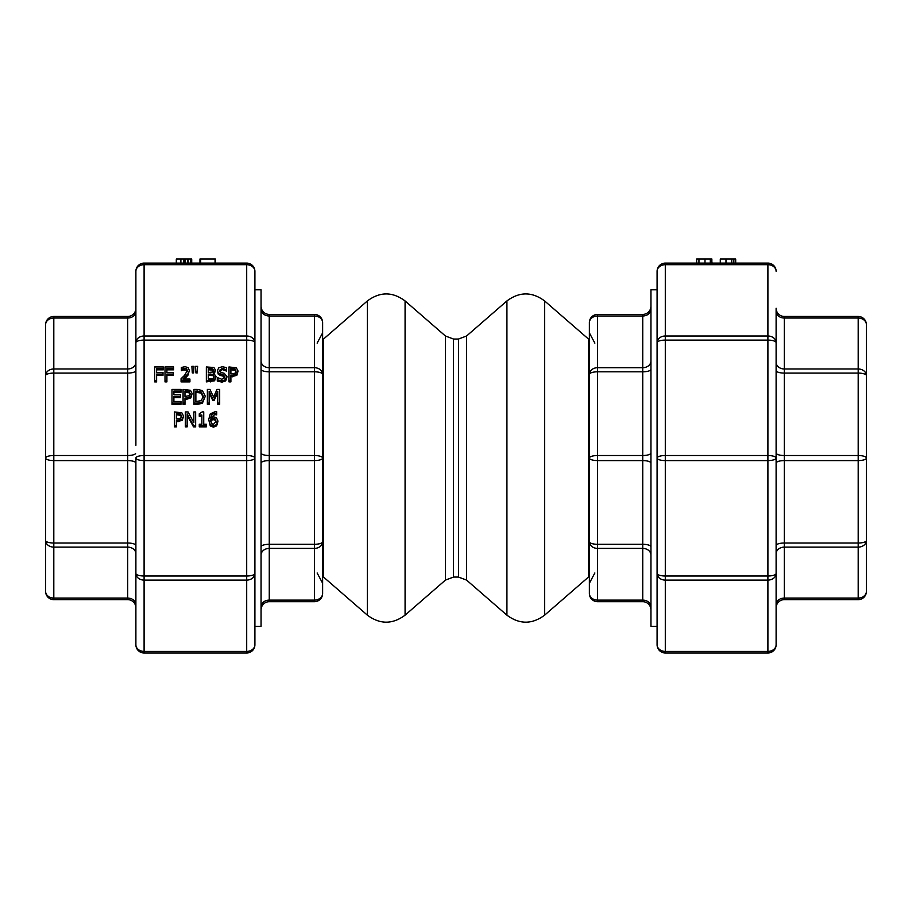 <?xml version="1.0" encoding="UTF-8"?>
<svg xmlns="http://www.w3.org/2000/svg" width="912" height="912" viewBox="0 0 912 912"><rect width="100%" height="100%" fill="white"/><g stroke="black" fill="none" stroke-linecap="round" stroke-linejoin="round"><path stroke-width="1.37" d="M657.096 626.316L650.94 626.316L650.94 289.788L657.096 289.788L657.096 644.784A8.208 6.635 0 0 0 665.304 651.419L665.304 580.1A8.208 6.635 180 0 1 657.096 573.454L657.096 644.784A8.208 8.208 0 0 0 665.304 652.992L665.304 651.419L767.904 651.419A8.208 6.635 0 0 0 776.112 644.784A8.208 8.208 0 0 1 767.904 652.992A8.208 8.208 0 0 0 776.112 644.784L776.112 573.454A8.208 6.635 180 0 1 767.904 580.1L767.904 652.992L665.304 652.992L767.904 652.992M589.38 458.052L589.38 541.751A8.208 2.531 0 0 0 597.588 544.293L597.588 460.583A8.208 2.531 180 0 1 589.38 458.052A8.208 2.531 0 0 1 597.588 455.521L597.588 314.412A8.208 8.208 0 0 0 589.38 322.62L589.38 458.052L589.38 332.88L594.863 343.129M589.38 541.751L589.38 593.484A8.208 6.635 0 0 0 597.588 600.119L597.588 548.397A8.208 6.635 180 0 1 589.38 541.751M650.94 361.072A8.208 6.635 180 0 1 642.732 367.707L642.732 371.811L597.588 371.811A8.208 2.531 180 0 0 589.38 374.353A8.208 6.635 0 0 1 597.588 367.707L642.732 367.707L642.732 315.985L597.588 315.985A8.208 6.635 180 0 0 589.38 322.62A8.208 8.208 0 0 1 597.588 314.412L642.732 314.412A8.208 8.208 0 0 0 650.94 306.204A8.208 8.208 0 0 1 642.732 314.412L642.732 315.985A8.208 6.635 180 0 0 650.94 309.339M594.715 601.179A8.208 8.208 0 0 1 589.38 593.484A8.208 8.208 0 0 0 597.588 601.692A8.208 8.208 0 0 1 594.715 601.179A8.208 8.208 0 0 0 597.588 601.692L642.732 601.692A8.208 8.208 0 0 1 650.94 609.9M594.681 314.948A8.208 8.208 0 0 0 589.38 322.62A8.208 8.208 0 0 1 597.588 314.412L642.732 314.412M597.588 601.692L597.588 600.119L642.732 600.119A8.208 6.635 180 0 1 650.94 606.765M254.904 289.788L261.06 289.788L261.06 626.316L254.904 626.316M317.137 343.129L322.62 332.88L322.62 583.224L317.137 572.975M322.62 374.353L322.62 322.62A8.208 8.208 0 0 0 314.412 314.412L269.268 314.412A8.208 8.208 0 0 1 261.06 306.204A8.208 8.208 0 0 0 269.268 314.412L314.412 314.412A8.208 8.208 0 0 1 322.62 322.62A8.208 6.635 180 0 0 314.412 315.985L314.412 367.707A8.208 6.635 0 0 1 322.62 374.353A8.208 2.531 180 0 0 314.412 371.811L314.412 455.521A8.208 2.531 0 0 1 322.62 458.052L322.62 374.353M322.62 541.751L322.62 458.052A8.208 2.531 180 0 1 314.412 460.583L314.412 544.293A8.208 2.531 0 0 0 322.62 541.751A8.208 6.635 180 0 1 314.412 548.397L314.412 600.119A8.208 6.635 0 0 0 322.62 593.484L322.62 541.751M269.268 601.692L269.268 600.119L314.412 600.119L314.412 601.692A8.208 8.208 0 0 0 322.62 593.484A8.208 8.208 0 0 1 314.412 601.692L269.268 601.692A8.208 8.208 0 0 0 261.06 609.9A8.208 8.208 0 0 1 269.268 601.692A8.208 8.208 0 0 0 261.06 609.9M261.06 606.765A8.208 6.635 0 0 1 269.268 600.119L269.268 544.293L314.412 544.293L314.412 548.397L269.268 548.397A8.208 6.635 0 0 0 261.06 555.032M261.06 546.824A8.208 2.531 0 0 1 269.268 544.293L269.268 455.521L314.412 455.521L314.412 460.583L269.268 460.583A8.208 2.531 0 0 0 261.06 463.125M261.06 452.979A8.208 2.531 0 0 0 269.268 455.521L269.268 367.707L314.412 367.707L314.412 371.811L269.268 371.811A8.208 2.531 0 0 1 261.06 369.28M776.112 316.111L776.112 341.795M776.112 357.618L776.112 378.184M776.112 445.341L776.112 470.763M776.112 537.92L776.112 558.486M776.112 607.848L776.112 599.993L776.112 607.848M776.397 602.992A8.208 6.635 180 0 1 784.32 598.067L858.192 598.067L858.192 599.64A8.208 8.208 0 0 0 866.4 591.432L866.4 458.052A8.208 2.531 180 0 1 858.192 460.583L858.192 598.067A8.208 6.635 0 0 0 866.4 591.432A8.208 8.208 0 0 1 858.192 599.64L784.32 599.64A8.208 8.208 0 0 0 776.397 605.728A8.208 8.208 0 0 1 784.32 599.64L784.32 547.12A8.208 6.635 0 0 0 776.397 552.045M776.397 364.059A8.208 6.635 180 0 0 784.32 368.984L784.32 316.464A8.208 8.208 0 0 1 776.397 310.376A8.208 8.208 0 0 0 784.32 316.464L858.192 316.464A8.208 8.208 0 0 1 866.4 324.672L866.4 576.361M866.4 375.619L866.4 324.672A8.208 6.635 180 0 0 858.192 318.037L858.192 368.984A8.208 6.635 0 0 1 866.4 375.619A8.208 2.531 180 0 0 858.192 373.088L858.192 455.521A8.208 2.531 0 0 1 866.4 458.052L866.4 375.619M776.397 544.897A8.208 2.531 180 0 1 784.32 543.016L858.192 543.016A8.208 2.531 0 0 0 866.4 540.485A8.208 6.635 180 0 1 858.192 547.12L784.32 547.12L784.32 460.583A8.208 2.531 0 0 0 776.397 462.464M776.397 453.64A8.208 2.531 180 0 0 784.32 455.521L858.192 455.521L858.192 460.583L784.32 460.583L784.32 373.088A8.208 2.531 0 0 1 776.397 371.207M858.192 368.984L858.192 373.088L784.32 373.088L784.32 368.984L858.192 368.984M866.4 324.672A8.208 8.208 0 0 0 858.192 316.464A8.208 8.208 0 0 1 866.4 324.672A8.208 8.208 0 0 0 858.192 316.464L858.192 318.037L784.32 318.037A8.208 6.635 0 0 1 776.397 313.112M135.888 607.848L135.888 599.993M135.888 558.486L135.888 537.92M214.548 259.008L215.357 259.008L215.357 263.112L246.696 263.112A8.208 8.208 0 0 1 254.904 271.32A8.208 6.635 180 0 0 246.696 264.685L246.696 336.004A8.208 6.635 0 0 1 254.904 342.65A8.208 2.531 180 0 0 246.696 340.108L246.696 455.521A8.208 2.531 0 0 1 254.904 458.052A8.208 2.531 180 0 1 246.696 460.583L144.096 460.583A8.208 2.531 180 0 1 135.888 458.052L135.888 644.784A8.208 6.635 0 0 0 144.096 651.419L144.096 264.685A8.208 6.635 180 0 0 135.888 271.32L135.888 445.341M135.888 378.184L135.888 357.618M135.888 316.111L135.888 308.256M135.603 313.112A8.208 6.635 0 0 1 127.68 318.037L53.808 318.037A8.208 6.635 180 0 0 45.6 324.672L45.6 540.485A8.208 2.531 0 0 0 53.808 543.016L53.808 316.464A8.208 8.208 0 0 0 45.6 324.672A8.208 8.208 0 0 1 53.808 316.464L127.68 316.464A8.208 8.208 0 0 0 135.603 310.376A8.208 8.208 0 0 1 127.68 316.464L127.68 368.984A8.208 6.635 180 0 0 135.603 364.059M135.603 552.045A8.208 6.635 0 0 0 127.68 547.12L127.68 599.64A8.208 8.208 0 0 1 135.603 605.728A8.208 8.208 0 0 0 127.68 599.64L53.808 599.64A8.208 8.208 0 0 1 45.6 591.432L45.6 339.743M45.6 540.485L45.6 591.432A8.208 6.635 0 0 0 53.808 598.067L53.808 547.12A8.208 6.635 180 0 1 45.6 540.485M135.603 371.207A8.208 2.531 0 0 1 127.68 373.088L53.808 373.088A8.208 2.531 180 0 0 45.6 375.619A8.208 6.635 0 0 1 53.808 368.984L127.68 368.984L127.68 455.521A8.208 2.531 180 0 0 135.603 453.64M135.603 462.464A8.208 2.531 0 0 0 127.68 460.583L53.808 460.583A8.208 2.531 180 0 1 45.6 458.052A8.208 2.531 0 0 1 53.808 455.521L127.68 455.521L127.68 543.016A8.208 2.531 180 0 1 135.603 544.897M53.808 547.12L53.808 543.016L127.68 543.016L127.68 547.12L53.808 547.12M53.808 599.64A8.208 8.208 0 0 1 45.6 591.432A8.208 8.208 0 0 0 53.808 599.64L53.808 598.067L127.68 598.067A8.208 6.635 180 0 1 135.603 602.992M322.62 576.293L323.407 576.954L323.407 339.15L367.388 300.937C379.951 291.601 392.513 291.601 405.076 300.937L445.444 336.015L453.515 339.036L458.485 339.036L466.556 336.015L506.924 300.937C519.487 291.601 532.049 291.601 544.612 300.937L589.38 339.811M199.272 424.205L199.272 425.608L206.283 425.608L206.283 424.205L203.729 424.205L203.729 411.893L202.247 411.893L199.272 413.797L199.272 415.051L201.883 415.051L201.883 424.205L199.272 424.205M203.729 413.17L203.729 424.205M199.272 425.608L199.272 426.873L206.283 426.873L206.283 425.608M201.883 424.205L201.883 416.317L199.272 416.317L199.272 415.051M165.004 380.612L166.907 380.612L166.907 374.045L173.314 374.045L173.314 372.427L166.907 372.427L166.907 368.573L173.588 368.573L173.588 366.955L165.004 366.955L165.004 381.889L166.907 381.889L166.907 380.612M173.314 374.045L173.314 375.311L166.907 375.311M173.588 368.573L173.588 369.839L166.907 369.839L166.907 372.427M156.613 372.427L156.613 368.573L163.294 368.573L163.294 366.955L154.698 366.955L154.698 380.612L156.613 380.612L156.613 374.045L163.009 374.045L163.009 372.427L156.613 372.427L156.613 369.839L163.294 369.839L163.294 368.573M156.613 380.612L156.613 381.889L154.698 381.889L154.698 380.612M156.613 375.311L163.009 375.311L163.009 374.045M193.994 366.35L191.885 366.35L192.307 371.663L193.572 371.663L193.994 366.35L193.572 372.928L192.307 372.928L191.885 366.35M192.307 372.928L192.307 371.663M193.572 372.928L193.572 371.663M181.066 378.685L181.066 380.612L189.924 380.612L189.924 379.039L182.867 379.039L188.579 373.156L189.331 370.42L188.191 367.684L185.045 366.67L181.363 367.49L181.363 369.44L184.908 368.254L186.664 368.801L187.37 370.523L184.532 375.391L181.066 378.685M188.579 373.156L189.331 370.42M188.579 374.422L186.664 376.759L186.664 375.493M186.664 376.759L184.281 379.039M181.066 380.612L181.066 381.889L189.924 381.889L189.924 380.612M187.37 371.788L186.664 370.078L182.867 369.953L182.867 368.687M182.867 369.953L181.477 370.705L181.477 369.44M181.477 370.705L181.363 369.44M215.414 370.033L213.921 367.513L206.351 366.955L206.351 380.612L214.605 379.506L216.087 376.417L213.397 373.019L215.414 370.033L214.502 373.475M216.087 376.417L214.605 380.783L206.351 381.889L206.351 380.612M214.103 377.762L212.941 374.376L214.103 376.496L213.066 378.491L208.255 379.073L208.255 374.023L212.941 374.376M212.941 375.641L208.255 375.288L208.255 379.073M213.419 371.56L212.69 368.858L213.419 370.283L212.621 372.05L208.255 372.506L208.255 368.505L212.69 368.858M212.69 370.124L208.255 369.77L208.255 372.506M214.605 380.783L214.605 379.506M195.943 371.663L197.209 371.663L197.63 366.35L195.521 366.35L195.943 372.928L195.521 366.35M197.63 366.35L197.209 371.663M197.209 372.928L195.943 372.928M228.992 366.955L228.992 380.612L230.896 380.612L230.896 375.527L236.812 374.102L238.066 371.07L236.356 367.81L228.992 366.955M230.896 380.612L230.896 381.889L228.992 381.889L228.992 380.612M238.066 371.07L236.812 375.379L230.896 376.793M236.071 372.392L235.045 370.318L230.896 369.793L230.896 373.977L230.896 368.528L235.045 369.052L236.071 371.127L235.262 373.156L230.896 373.977M217.273 377.522L217.273 379.802L221.992 380.863L225.743 379.62L227.042 376.724L224.192 373.282L221.251 372.563L219.37 370.432L222.346 368.288L226.484 369.77L226.484 367.593L222.209 366.715L218.743 367.832L217.387 370.625L218.31 373.088L223.28 374.912L225.047 377.009L221.855 379.289L217.273 377.522M226.484 369.77L226.484 371.036L226.347 369.77M226.347 371.036L222.346 369.554L219.37 371.697M217.273 379.802L217.273 381.068L221.992 382.128L225.743 380.885L227.042 376.724M225.047 378.275L223.28 376.189L220.693 375.562L220.693 374.296M220.693 375.562L218.31 374.353L218.31 373.088M218.31 374.353L217.387 370.625M173.896 396.424L180.496 396.424L180.496 394.805L173.896 394.805L173.896 391.066L180.975 391.066L180.975 389.447L171.992 389.447L171.992 403.104L180.975 403.104L180.975 401.497L173.896 401.497L173.896 396.424M180.496 396.424L180.496 397.689L173.896 397.689L173.896 401.497M180.975 391.066L180.975 392.331L173.896 392.331L173.896 394.805M180.975 403.104L180.975 404.381L171.992 404.381L171.992 403.104M186.595 398.02L190.893 396.595L192.147 393.562L190.437 390.302L183.073 389.447L183.073 403.104L184.976 403.104L184.976 398.02L186.595 398.02L186.595 399.285L184.976 399.285M190.163 393.619L189.343 395.648L184.976 396.469L184.976 391.02L189.126 391.544L190.163 393.619M190.163 394.896L189.126 392.81L184.976 392.285L184.976 396.469M186.595 399.285L190.893 397.871L192.147 393.562M183.073 403.104L183.073 404.381L184.976 404.381L184.976 403.104M174.466 411.939L174.466 425.608L176.381 425.608L176.381 420.512L182.297 419.098L183.551 416.054L181.841 412.794L174.466 411.939M176.381 425.608L176.381 426.873L174.466 426.873L174.466 425.608M183.551 416.054L182.297 420.364L176.381 421.777M181.556 417.388L180.519 415.302L176.381 414.778L176.381 418.961L176.381 413.512L180.519 414.037L181.556 416.111L180.747 418.141L176.381 418.961M197.277 403.104L202.361 402.01L205.291 396.287L202.384 390.53L197.243 389.447L193.971 389.447L193.971 403.104L197.277 403.104L197.277 404.381L193.971 404.381L193.971 403.104M203.308 396.264L201.301 400.63L195.875 401.542L195.875 391.02L201.13 391.841L203.308 396.264M203.308 397.541L201.13 393.106L195.875 392.285L195.875 401.542M202.361 402.01L202.361 403.286L205.291 396.287M202.361 403.286L197.277 404.381M201.13 393.106L201.13 391.841M193.857 422.758L188.077 411.939L185.364 411.939L185.364 425.608L187.142 425.608L187.142 413.82L193.504 425.608L195.647 425.608L195.647 411.939L193.857 411.939L193.857 422.758L193.857 413.204M187.142 425.608L187.142 426.873L185.364 426.873L185.364 425.608M195.647 425.608L195.647 426.873L193.504 426.873L187.142 415.097M193.504 426.873L193.504 425.608M217.774 391.339L217.774 403.104L219.678 403.104L219.678 389.447L217.022 389.447L213.556 397.051L209.977 389.447L207.366 389.447L207.366 403.104L209.144 403.104L209.144 391.339L212.861 399.342L214.024 399.342L217.774 391.339M217.774 403.104L217.774 404.381L219.678 404.381L219.678 403.104M217.774 392.605L214.024 400.619L214.024 399.342M214.024 400.619L212.861 400.619L212.861 399.342M212.861 400.619L209.144 392.605M207.366 403.104L207.366 404.381L209.144 404.381L209.144 403.104M216.68 413.638L216.76 411.871L215.129 411.688L210.262 413.888L208.688 419.6L210.273 424.65L213.442 425.893L216.657 424.604L218.002 421.173L216.44 417.685L213.659 416.875L210.672 417.833L211.983 414.424L214.879 413.273L216.68 413.638L216.68 414.903L214.879 414.538L210.923 417.673M216.76 413.638L216.68 414.903M218.002 421.173L216.657 425.87L213.442 427.158L210.273 425.915L208.688 419.6M210.273 425.915L210.273 424.65M216.053 422.518L215.072 418.87L216.053 421.253L213.454 424.399L211.664 423.624L210.638 420.01L210.672 419.144L213.237 418.391L215.072 418.87M215.072 420.136L213.237 419.668L210.672 420.421L210.672 419.144M210.672 420.421L210.638 421.276M200.697 259.008L199.956 259.008L199.956 263.112L200.697 263.112L200.697 259.008L215.3 259.008L215.3 263.112L200.697 263.112M215.061 263.112L215.061 259.008M190.551 259.008L190.551 263.112L191.668 263.112L191.668 259.008L176.312 259.008L176.312 263.112L176.791 259.008M190.551 263.112L176.791 263.112M183.494 263.112L183.494 259.008M184.76 263.112L184.76 259.008M188.146 263.112L188.146 259.008M190.756 263.112L191.714 263.112L191.714 259.008L190.756 259.008M215.357 263.112L214.548 263.112M144.096 263.112L246.696 263.112L246.696 264.685L144.096 264.685L144.096 263.112A8.208 8.208 0 0 0 135.888 271.32A8.208 8.208 0 0 1 144.096 263.112L176.312 263.112M191.714 263.112L199.956 263.112M135.888 458.052A8.208 2.531 0 0 1 144.096 455.521L246.696 455.521L246.696 575.996A8.208 2.531 0 0 0 254.904 573.454L254.904 271.32A8.208 8.208 0 0 0 246.696 263.112M246.696 336.004L246.696 340.108L144.096 340.108A8.208 2.531 180 0 0 135.888 342.65A8.208 6.635 0 0 1 144.096 336.004L246.696 336.004M254.904 573.454A8.208 6.635 180 0 1 246.696 580.1L246.696 651.419A8.208 6.635 0 0 0 254.904 644.784L254.904 573.454M246.696 575.996L246.696 580.1L144.096 580.1A8.208 6.635 180 0 1 135.888 573.454A8.208 2.531 0 0 0 144.096 575.996L246.696 575.996M254.904 644.784A8.208 8.208 0 0 1 246.696 652.992A8.208 8.208 0 0 0 254.904 644.784M246.696 651.419L246.696 652.992L144.096 652.992A8.208 8.208 0 0 1 135.888 644.784A8.208 8.208 0 0 0 144.096 652.992L144.096 651.419L246.696 651.419M711.599 263.112L711.599 259.008L696.643 259.008L696.665 263.112L696.643 259.008M712.044 263.112L711.599 259.008M711.862 263.112L711.862 259.008M731.675 263.112L731.675 259.008L720.286 259.008L720.286 263.112M735.688 263.112L735.688 259.008L733.852 259.008L733.852 263.112M734.103 259.008L731.675 259.008M735.517 263.112L735.517 259.008M767.904 263.112A8.208 8.208 0 0 1 776.112 271.32A8.208 6.635 180 0 0 767.904 264.685L767.904 263.112L665.304 263.112A8.208 8.208 0 0 0 657.096 271.32A8.208 8.208 0 0 1 665.304 263.112L665.304 264.685A8.208 6.635 180 0 0 657.096 271.32L657.096 573.454A8.208 2.531 0 0 0 665.304 575.996L665.304 460.583A8.208 2.531 180 0 1 657.096 458.052A8.208 2.531 0 0 1 665.304 455.521L665.304 340.108A8.208 2.531 180 0 0 657.096 342.65A8.208 6.635 0 0 1 665.304 336.004L665.304 264.685L767.904 264.685L767.904 336.004A8.208 6.635 0 0 1 776.112 342.65A8.208 2.531 180 0 0 767.904 340.108L767.904 455.521A8.208 2.531 0 0 1 776.112 458.052A8.208 2.531 180 0 1 767.904 460.583L767.904 575.996A8.208 2.531 0 0 0 776.112 573.454L776.112 308.256M657.096 289.788L657.096 271.32M665.304 580.1L665.304 575.996L767.904 575.996L767.904 580.1L665.304 580.1M665.304 460.583L665.304 455.521L767.904 455.521L767.904 460.583L665.304 460.583M665.304 340.108L665.304 336.004L767.904 336.004L767.904 340.108L665.304 340.108M650.94 452.979A8.208 2.531 180 0 1 642.732 455.521L642.732 460.583L597.588 460.583L597.588 455.521L642.732 455.521L642.732 371.811A8.208 2.531 180 0 0 650.94 369.28M650.94 546.824A8.208 2.531 180 0 0 642.732 544.293L642.732 548.397L597.588 548.397L597.588 544.293L642.732 544.293L642.732 460.583A8.208 2.531 180 0 1 650.94 463.125M642.732 601.692L642.732 548.397A8.208 6.635 180 0 1 650.94 555.032M314.412 314.412A8.208 8.208 0 0 1 322.62 322.62A8.208 8.208 0 0 0 314.412 314.412L314.412 315.985L269.268 315.985L269.268 367.707A8.208 6.635 0 0 1 261.06 361.072M269.268 314.412L269.268 315.985A8.208 6.635 0 0 1 261.06 309.339M588.593 339.15L588.593 576.954L589.38 576.293M544.612 300.937L544.612 615.167C532.049 624.503 519.487 624.503 506.924 615.167L506.924 300.937M466.556 336.015L466.556 580.089L506.924 615.167M458.485 339.036L458.485 577.068L466.556 580.089M367.388 300.937L367.388 615.167C379.951 624.503 392.513 624.503 405.076 615.167L405.076 300.937M445.444 336.015L445.444 580.089L405.076 615.167M453.515 339.036L453.515 577.068L445.444 580.089M186.664 370.078L186.664 368.801M184.908 369.52L184.908 368.254M210.467 381.889L210.467 380.612M210.421 375.288L210.421 374.023M210.079 369.77L210.079 368.505M232.514 376.793L232.514 375.527M235.045 370.318L235.045 369.052M232.48 369.793L232.48 368.528M236.812 375.379L236.812 374.102M222.346 369.554L222.346 368.288M225.743 380.885L225.743 379.62M221.992 382.128L221.992 380.863M223.28 376.189L223.28 374.912M190.893 397.871L190.893 396.595M186.561 392.285L186.561 391.02M189.126 392.81L189.126 391.544M178 421.777L178 420.512M180.519 415.302L180.519 414.037M177.965 414.778L177.965 413.512M182.297 420.364L182.297 419.098M197.334 392.285L197.334 391.02M213.442 427.158L213.442 425.893M213.237 419.668L213.237 418.391M216.657 425.87L216.657 424.604M214.879 414.538L214.879 413.273M180.895 263.112L180.895 259.008M185.41 263.112L185.41 259.008M187.61 263.112L187.61 259.008M698.957 263.112L698.957 259.008M704.987 263.112L704.987 259.008M710.3 263.112L710.3 259.008M725.986 263.112L725.986 259.008M731.732 263.112L731.732 259.008M594.863 572.975L589.38 583.224M53.808 316.464A8.208 8.208 0 0 0 45.6 324.672M588.593 576.954L544.612 615.167M323.407 339.15L322.62 339.811M323.407 576.954L367.388 615.167M453.515 577.068L458.485 577.068"/></g></svg>
